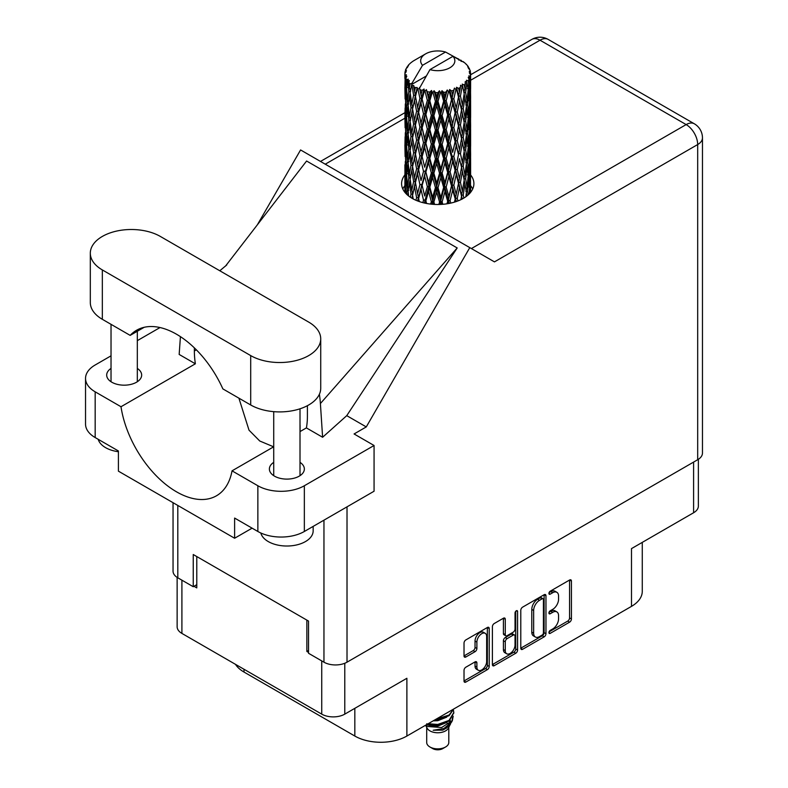 <?xml version="1.0" encoding="UTF-8"?>
<svg xmlns="http://www.w3.org/2000/svg" width="788" height="788" viewBox="0 0 788 788"><rect width="100%" height="100%" fill="white"/><g stroke="black" fill="none" stroke-linecap="round" stroke-linejoin="round"><path stroke-width="1.18" d="M485.231 633.325L483.369 632.252A6.905 3.989 120 0 0 479.912 632.597A6.905 3.989 120 0 0 475.036 641.058L476.888 642.131A6.905 3.989 120 0 1 481.773 633.67A6.905 3.989 120 0 1 485.231 633.325A6.905 3.989 120 0 1 486.659 636.487L486.659 661.457A6.905 3.989 120 0 1 483.645 668.411A6.905 3.989 120 0 1 478.326 670.263A6.905 3.989 120 0 1 476.888 667.101L476.888 662.935A2.581 1.487 120 0 0 476.356 661.753A2.581 1.487 120 0 0 475.065 661.881L465.856 667.2A2.581 1.487 120 0 0 464.024 670.361L464.024 681.009A2.581 1.487 120 0 0 464.556 682.191A2.581 1.487 120 0 0 465.856 682.063L487.388 669.633A2.581 1.487 120 0 0 489.21 666.471L489.21 628.538A2.581 1.487 120 0 0 488.678 627.356A2.581 1.487 120 0 0 487.388 627.484L465.856 639.915A2.581 1.487 120 0 0 464.024 643.077L464.024 655.931A2.581 1.487 120 0 0 464.556 657.113A2.581 1.487 120 0 0 465.856 656.985L475.065 651.666A2.581 1.487 120 0 0 476.888 648.504L476.888 642.131M516.317 610.779L517.588 611.518A1.803 1.044 120 0 0 517.214 610.69A1.803 1.044 120 0 0 516.317 610.779A1.803 1.044 120 0 0 515.037 612.995L515.037 629.011A2.581 1.487 120 0 1 513.215 632.173L507.098 635.699A2.581 1.487 120 0 1 505.807 635.827A2.581 1.487 120 0 1 505.275 634.645L505.275 619.26A2.581 1.487 120 0 0 504.734 618.078A2.581 1.487 120 0 0 503.443 618.206L505.275 619.26M520.789 610.306L520.789 648.238A2.581 1.487 120 0 0 521.321 649.42A2.581 1.487 120 0 0 522.611 649.292L544.144 636.862A2.581 1.487 120 0 0 545.966 633.7L545.966 595.767A2.581 1.487 120 0 0 545.434 594.585A2.581 1.487 120 0 0 544.144 594.713L522.611 607.144A2.581 1.487 120 0 0 520.789 610.306M552.723 628.952L550.211 630.4A1.803 1.044 120 0 0 549.029 631.996A1.803 1.044 120 0 0 549.315 633.444A1.803 1.044 120 0 0 550.211 633.355L569.606 622.156A2.581 1.487 120 0 0 571.428 618.994L571.428 581.061A2.581 1.487 120 0 0 570.896 579.879A2.581 1.487 120 0 0 569.606 580.007L550.211 591.207A1.803 1.044 120 0 0 549.029 592.803A1.803 1.044 120 0 0 549.315 594.25A1.803 1.044 120 0 0 550.211 594.162L552.723 592.704A8.264 4.767 120 0 1 556.85 592.3A8.264 4.767 120 0 1 558.564 596.083L558.564 599.244A8.264 4.767 120 0 1 552.723 609.36L550.211 610.808A1.803 1.044 120 0 0 549.029 612.394A1.803 1.044 120 0 0 549.315 613.842A1.803 1.044 120 0 0 550.211 613.754L552.723 612.306A8.264 4.767 120 0 1 556.85 611.902A8.264 4.767 120 0 1 558.564 615.684L558.564 618.836A8.264 4.767 120 0 1 552.723 628.952M492.401 664.58L513.904 652.168L515.766 653.242A2.581 1.487 120 0 0 517.588 650.08L517.588 611.518M515.766 653.242L494.234 665.673A2.581 1.487 120 0 1 492.943 665.801A2.581 1.487 120 0 1 492.401 664.619L492.401 626.687A2.581 1.487 120 0 1 494.234 623.525L503.443 618.206M344.78 663.26L344.78 714.135L406.884 678.281L406.884 736.041L631.493 606.366L631.493 548.606L693.598 512.752L693.598 462.083M244.004 669.268L244.004 672.056L354.827 736.041L354.827 708.343M244.004 672.056A36.809 21.256 180 0 1 235.474 664.343M642.269 542.38L642.269 591.335A36.809 21.256 180 0 1 631.493 606.366M406.884 736.041A36.809 21.256 180 0 1 354.827 736.041M344.78 714.135A16.302 9.417 180 0 1 321.731 714.135L181.91 633.414A16.302 9.417 180 0 1 177.133 626.755L177.133 577.387M308.522 650.484L306.857 651.449L308.522 652.415M306.857 651.449L306.857 620.097M193.996 586.292L196.783 587.897L196.783 556.555M556.85 611.902L554.998 610.828A8.264 4.767 120 0 0 550.861 611.232L552.723 612.306M549.078 612.266L550.861 611.232M556.85 592.3L554.998 591.227A8.264 4.767 120 0 0 550.861 591.63L552.723 592.704M549.078 592.665L550.861 591.63M549.078 631.868L567.744 621.082A2.581 1.487 120 0 0 569.566 617.93L569.566 580.027M520.789 648.199L542.282 635.788A2.581 1.487 120 0 0 544.114 632.626L544.114 594.733M542.134 635.069A1.803 1.044 120 0 0 543.415 632.853L543.415 599.56A1.803 1.044 120 0 0 543.04 598.732A1.803 1.044 120 0 0 542.134 598.821L539.494 600.348A8.264 4.767 120 0 0 533.653 610.464L533.653 633.227A8.264 4.767 120 0 0 535.357 637A8.264 4.767 120 0 0 539.494 636.596L542.134 635.069M543.04 598.732L541.179 597.659A1.803 1.044 120 0 0 540.282 597.747L542.134 598.821M535.357 637L533.506 635.926A8.264 4.767 120 0 1 531.792 632.153L531.792 609.39A8.264 4.767 120 0 1 537.633 599.274L540.282 597.747M503.414 618.225L503.414 633.572A2.581 1.487 120 0 0 503.946 634.754L505.807 635.827M515.736 611.281L515.736 649.007L517.588 650.08M505.275 650.612A6.905 3.989 120 0 0 506.704 653.774A6.905 3.989 120 0 0 512.023 651.922A6.905 3.989 120 0 0 515.037 644.968L515.037 636.172A2.581 1.487 120 0 0 514.505 634.99A2.581 1.487 120 0 0 513.215 635.118L507.098 638.654A2.581 1.487 120 0 0 505.275 641.806L505.275 650.612L503.414 649.539A6.905 3.989 120 0 0 504.842 652.7L506.704 653.774M514.505 634.99L512.643 633.916A2.581 1.487 120 0 0 511.353 634.045L513.215 635.118M503.414 649.539L503.414 640.733A2.581 1.487 120 0 1 505.236 637.581L511.353 634.045M513.904 652.168A2.581 1.487 120 0 0 515.736 649.007M478.326 670.263L476.464 669.189A6.905 3.989 120 0 1 475.036 666.027L475.036 661.9M465.856 656.985L464.024 655.931L473.204 650.592A2.581 1.487 120 0 0 475.036 647.431L475.036 641.058M464.024 680.97L485.526 668.559A2.581 1.487 120 0 0 487.348 665.397L487.348 627.504M698.365 459.305L698.365 506.103A16.302 9.417 180 0 1 693.598 512.752M160.338 236.439A41.015 23.679 0 0 0 102.332 236.439A41.015 23.679 0 0 0 90.315 253.184A41.015 23.679 0 0 0 102.332 269.929L250.702 355.595A41.015 23.679 0 0 0 295.401 360.727A41.015 23.679 0 0 0 320.726 338.85A41.015 23.679 0 0 0 308.709 322.105L160.338 236.439M313.161 526.394L313.161 530.836A26.299 15.179 180 0 1 305.458 541.573A26.299 15.179 180 0 1 278.568 545.247A26.299 15.179 180 0 1 260.838 533.003M118.407 451.721A26.299 15.179 180 0 1 98.214 439.31M273.722 462.349A17.484 10.096 0 0 0 269.378 469.008A17.484 10.096 0 0 0 280.173 478.336A17.484 10.096 0 0 0 299.233 476.149A17.484 10.096 0 0 0 304.355 469.008A17.484 10.096 0 0 0 300.011 462.349M111.029 368.42A17.484 10.096 0 0 0 106.685 375.078A17.484 10.096 0 0 0 117.481 384.406A17.484 10.096 0 0 0 136.541 382.219A17.484 10.096 0 0 0 141.663 375.078A17.484 10.096 0 0 0 137.319 368.42M404.884 174.916A36.159 20.872 0 0 0 401.594 183.624A36.159 20.872 0 0 0 423.914 202.91A36.159 20.872 0 0 0 463.314 198.379A36.159 20.872 0 0 0 473.903 183.624A36.159 20.872 0 0 0 470.613 174.926M470.603 185.653A36.159 20.872 180 0 1 472.692 188.992M90.315 253.184L90.315 302.562A41.015 23.679 0 0 0 102.332 319.307L130.168 335.383A79.933 46.147 -120 0 1 136.551 330.271A79.933 46.147 -120 0 1 222.866 388.898L250.702 404.973A41.015 23.679 0 0 0 295.401 410.105A41.015 23.679 0 0 0 320.726 388.228L320.726 338.85M257.863 485.753A32.869 18.981 0 0 0 304.345 485.753L374.064 445.496L374.064 491.229L304.345 531.486A32.869 18.981 180 0 1 257.863 531.486L257.863 485.753L232.036 470.84L273.722 446.776M252.101 528.157L234.617 538.243L234.617 518.071L257.863 531.486M111.029 355.831L95.171 364.992A32.869 18.981 0 0 0 85.537 378.407A32.869 18.981 0 0 0 95.171 391.823L95.171 437.557L118.407 450.972L118.407 471.155L234.617 538.243M95.171 437.557A32.869 18.981 180 0 1 85.537 424.141L85.537 378.407M697.685 459.729L697.685 144.549A16.302 9.417 180 0 0 702.463 137.89L702.463 453.07A16.302 9.417 180 0 1 697.685 459.729L347.016 662.186A16.302 9.417 180 0 1 323.957 662.186L308.522 653.272L308.522 621.072L193.247 554.516L193.247 586.715L177.812 577.811A16.302 9.417 180 0 1 173.045 571.152L173.045 502.695M374.064 445.496L354.078 433.961L366.272 426.919L469.786 247.629L494.273 261.774M257.371 224.787L300.583 149.947L469.786 247.629M160.013 327.552L137.319 340.652M180.432 336.643L179.162 354.442L195.365 363.8L120.997 406.736L95.171 391.823M366.272 426.919L346.75 415.65L322.607 437.261L306.404 427.904L300.011 431.597M225.526 266.068L306.591 161.008L457.198 247.954L320.401 403.535L322.607 437.261M346.75 415.65L457.198 247.954M193.247 586.715L196.783 584.676M402.806 188.992A36.159 20.872 180 0 1 404.884 185.663M120.997 406.736A79.933 46.147 -120 0 0 159.895 479.34A79.933 46.147 -120 0 0 216.483 495.78A79.933 46.147 -120 0 0 232.036 470.84M238.902 398.167L249.008 430.169L259.754 441.004L273.643 446.826M307.409 405.692L307.409 416.241A79.933 46.147 60 0 1 306.404 427.904M320.401 403.535A98.608 56.933 -120 0 0 319.386 394.236M195.365 363.8A79.933 46.147 60 0 1 194.36 350.975L194.36 347.872M144.165 327.306L130.168 335.383M300.011 424.988A3.29 1.901 -60 0 1 300.07 425.53L300.07 431.568M426.702 727.334L426.702 742.483A11.042 6.373 0 0 0 429.943 746.994L432.73 748.6A7.102 4.098 0 0 0 442.767 748.6L445.555 746.994A11.042 6.373 0 0 0 448.796 742.483L448.796 727.334M432.73 748.6L429.943 746.994A11.042 6.373 0 0 0 445.555 746.994M425.589 725.236L427.195 728.25A11.042 6.373 0 0 0 429.943 730.89A11.042 6.373 0 0 0 448.313 728.25L450.736 723.463M448.421 724.733A11.042 6.373 0 0 0 446.609 722.576M425.845 725.088L427.963 726.516L441.635 727.521L452.361 720.606L451.485 722.271L443.93 728.526L433.173 730.249L442.728 730.151L450.263 724.566M452.45 717.582L452.026 721.02M452.361 720.606L453.179 716.164M427.963 723.867A16.036 9.259 0 0 0 431.607 725.088L437.754 725.118L449.091 721.069L453.78 712.845M428.209 723.729L437.754 724.448L449.091 720.399L453.789 712.51L453.415 710.155M434.828 719.907L437.754 719.749L449.091 715.701L453.691 709.013M436.04 719.208L449.091 715.031L453.524 709.111M414.508 91.329L413.67 86.611A32.869 18.981 0 0 0 414.508 87.113A32.869 18.981 0 0 0 415.374 87.596L414.508 91.329L415.434 95.279L414.508 100.293L416.596 111.305L414.508 120.091L412.587 108.99L417.335 88.571L417.197 87.517L415.374 87.596M412.587 108.99L414.508 100.293M414.508 148.853L412.587 137.762L415.434 124.041L414.508 129.074L416.596 140.077L414.508 148.853L415.434 152.813L414.508 157.846L416.596 168.839L414.508 177.635L412.587 166.524L417.601 145.031L419.925 155.876L417.601 164.82L415.434 153.867M412.587 137.762L414.508 129.074M412.587 166.524L414.508 157.846M413.198 198.95L412.587 195.296L415.434 181.595L414.508 186.608L416.596 197.611L415.956 200.28M412.587 195.296L414.508 186.608M470.613 191.179L470.594 186.973M469.737 193.356L469.825 191.72L469.934 193.139M407.583 195.119L408.253 192.528M405.18 192.686L405.288 190.548L405.387 192.922M404.993 72.112A32.869 18.981 0 0 1 405.062 71.718L406.48 70.181L405.426 70.24A32.869 18.981 0 0 1 405.958 68.881L407.652 67.147L406.706 67.453A32.869 18.981 0 0 1 406.943 67.088L408.519 65.768L407.938 65.709A32.869 18.981 0 0 1 409.031 64.468L410.371 63.198A32.869 18.981 0 0 1 410.755 62.873L412.311 61.681A32.869 18.981 0 0 1 413.907 60.637L425.668 53.84A17.09 9.87 0 0 0 422.535 65.305L412.006 83.223L410.095 83.952L409.455 87.567L408.864 82.75L409.317 80.524L407.721 81.42L408.824 91.408L407.583 99.82L406.569 88.404L407.445 81.056L408.312 79.184L406.549 79.657L406.184 83.203L405.869 78.317L406.805 76.2L405.337 76.86L405.85 86.975L405.288 95.249L405.229 76.475L406.411 74.752L404.953 74.988L404.894 78.505L404.884 73.599L406.244 71.639L404.993 72.112L404.973 73.471M404.884 73.599A32.869 18.981 0 0 0 404.884 73.698A32.869 18.981 0 0 0 404.953 74.988M405.869 78.317A32.869 18.981 0 0 0 406.549 79.657M408.864 82.75A32.869 18.981 0 0 0 410.095 83.952M458.921 60.193L458.833 59.139A32.869 18.981 0 0 0 456.971 58.302L445.525 52.028A17.09 9.87 0 0 0 425.668 53.84M470.554 178.137L470.603 158.211M470.397 192.597L470.475 174.975L470.525 192.439M469.372 190.144L469.825 191.72M470.081 186.49L468.545 187.061M470.219 174.148L470.475 174.975M461.315 60.863L461.236 60.42A32.869 18.981 0 0 0 460.744 60.144L460.054 60.164M470.554 149.375L470.603 129.439M470.613 154.458L470.475 166.002L470.081 157.718L470.475 146.213L470.613 154.458M470.328 171.232L469.825 182.727L469.087 174.434L469.825 162.949L470.328 171.232M468.131 194.941L467.599 191.031L468.673 179.625L469.52 187.948L469.106 194.015M466.319 193.277L466.969 195.917M467.599 191.031L465.866 191.356L467.038 187.199L465.639 178.748L467.038 167.42L468.21 175.832L467.038 187.199M468.072 177.369L468.673 179.625M469.215 184.707L469.825 182.727M469.087 174.434L467.442 174.877M469.372 161.373L469.825 162.949M470.111 167.164L470.475 166.002M470.081 157.718L468.545 158.28M470.219 145.386L470.475 146.213M466.26 64.577L466.21 64.212A32.869 18.981 0 0 0 465.866 63.867L464.447 62.626A32.869 18.981 0 0 0 464.408 62.597A32.869 18.981 0 0 0 462.96 61.523L462.467 61.513M461.236 60.42L461.138 61.474M426.101 76.131L411.809 84.375L412.006 83.223M411.572 85.173A32.869 18.981 0 0 0 411.986 85.488L413.611 95.279L411.779 103.918L410.134 92.688L411.809 84.375M413.67 86.611L413.808 85.567L411.986 85.488M417.335 88.571A32.869 18.981 0 0 0 417.876 88.817L419.925 98.342L417.601 107.276L415.434 96.333M464.408 62.597L452.972 56.322L429.972 69.6L419.246 88.67L417.876 88.817M470.554 120.613L470.603 100.677M470.613 125.706L470.475 137.22L470.081 128.966L470.475 117.442L470.613 125.706M470.328 142.461L469.825 153.965L469.087 145.652L469.825 134.177L470.328 142.461M469.52 159.176L468.673 170.641L467.599 162.259L468.673 150.863L469.52 159.176M463.846 198.064L463.236 195.069L464.93 183.86L466.427 192.361L465.875 196.744M466.21 64.212L467.412 65.522A32.869 18.981 0 0 1 468.377 66.803L467.668 66.842L469.215 68.211A32.869 18.981 0 0 1 469.412 68.595L468.377 68.251L470.003 70.043A32.869 18.981 0 0 1 470.377 71.422L469.224 71.324L470.594 72.9A32.869 18.981 0 0 1 470.613 73.304L469.303 72.791L470.564 74.791L470.475 79.696L470.337 76.18L468.791 75.875L469.904 77.648L470.328 84.917L469.825 96.422L469.087 88.118L469.746 78.032L468.239 77.313L469.067 79.47L468.673 84.336L468.249 80.78L466.417 80.238L468.21 89.517L467.038 100.894L465.639 92.442L466.88 82.494L465.265 81.538L464.93 88.571L464.24 84.937L462.241 84.109L462.832 87.035L462.241 84.109M429.972 69.6A17.09 9.87 0 0 0 449.84 67.798A17.09 9.87 0 0 0 452.972 56.322M419.994 89.665A32.869 18.981 0 0 0 422.072 90.374L421.019 94.245L419.443 87.517M424.377 91.034A32.869 18.981 0 0 0 425.008 91.191L427.352 100.401L424.693 109.699L422.141 99.101L424.377 91.034L424.062 89.034L422.072 90.374M427.431 91.713A32.869 18.981 0 0 0 429.746 92.107L428.583 96.136L426.397 89.625L425.008 91.191M432.267 92.413A32.869 18.981 0 0 0 432.947 92.472L435.429 101.327L432.612 111.029L429.824 100.815L432.267 92.413L431.558 90.492L429.746 92.107M435.508 92.629A32.869 18.981 0 0 0 437.921 92.679L436.719 96.875L435.508 92.629L434.07 90.718L432.947 92.472M440.502 92.61A32.869 18.981 0 0 0 441.181 92.57L443.654 101.061L440.847 111.177L438.01 101.376L440.502 92.61L439.448 90.817L437.921 92.679M443.733 92.354A32.869 18.981 0 0 0 446.097 92.048L444.924 96.431L443.733 92.354L441.979 90.679L441.181 92.57M448.559 91.615A32.869 18.981 0 0 0 449.209 91.487L451.514 99.633L448.884 110.133L446.175 100.736L448.559 91.615L447.229 89.999L446.097 92.048M451.583 90.915A32.869 18.981 0 0 0 453.74 90.275L452.676 94.816L451.583 90.915L449.623 89.507L449.209 91.487M455.937 89.507A32.869 18.981 0 0 0 456.508 89.28L458.498 97.111L456.222 107.976L453.809 98.953L455.937 89.507L454.42 88.089L453.74 90.275M458.567 88.384A32.869 18.981 0 0 0 460.379 87.458L459.483 92.147L458.567 88.384L456.528 87.271L456.508 89.28M462.172 86.394A32.869 18.981 0 0 0 462.635 86.099L464.191 93.673L462.408 104.834L460.438 96.126L462.172 86.394L460.556 85.212L460.379 87.458M464.24 84.937A32.869 18.981 0 0 0 465.6 83.784M468.249 80.78A32.869 18.981 0 0 0 469.067 79.47M470.337 76.18A32.869 18.981 0 0 0 470.564 74.791M463.236 195.069L461.423 195.129L462.201 199M457.936 200.94L457.276 198.349L459.483 187.426L462.172 199.009M464.142 180.314L464.93 183.86M465.639 178.748L463.846 178.945L464.93 174.877L463.236 166.288L464.93 155.098L466.427 163.579L464.93 174.877M466.319 164.505L467.038 167.42M467.885 173.301L468.673 170.641M467.599 162.259L465.866 162.584L467.038 158.447L465.639 149.976L467.038 138.649L468.21 147.061L467.038 158.447M468.072 148.597L468.673 150.863M469.215 155.945L469.825 153.965M469.087 145.652L467.442 146.105M469.372 132.611L469.825 134.177M470.111 138.392L470.475 137.22M470.081 128.966L468.545 129.528M470.219 116.604L470.475 117.442M469.461 69.433L469.412 68.595M468.299 67.404L468.377 66.803M470.554 91.832L470.613 73.304M470.613 96.934L470.475 108.458L470.081 100.194L470.475 88.66L470.613 96.934M470.328 113.679L469.825 125.203L469.087 116.88L469.825 105.415L470.328 113.679M469.52 130.414L468.673 141.86L467.599 133.497L468.673 122.081L469.52 130.414M464.191 179.979L462.408 191.139L460.438 182.442L462.408 171.351L464.191 179.979M461.532 196.182L460.911 199.65M457.276 198.349L455.484 198.152L456.321 201.531M450.775 203.097L450.086 200.674L452.676 190.105L455.986 201.649M460.438 182.442L458.616 182.373L461.423 195.129L462.408 191.139M458.498 183.427L456.222 194.281L453.809 185.269L456.222 174.503L459.483 187.426M463.236 166.288L461.423 166.357L462.428 171.36L461.423 166.357L462.408 162.377L460.438 153.66L462.408 142.589L462.832 144.588L464.191 151.207L462.408 162.377M464.142 151.542L464.93 155.098M465.639 149.976L463.846 150.173L464.93 146.105L463.236 137.536L464.93 126.316L466.427 134.827L464.93 146.105M466.319 135.743L467.038 138.649M467.885 144.519L468.673 141.86M467.599 133.497L465.866 133.822L467.038 129.675L465.639 121.194L467.038 109.896L468.21 118.279L467.038 129.675M468.072 119.815L468.673 122.081M469.215 127.183L469.825 125.203M469.087 116.88L467.442 117.323M469.372 103.849L469.825 105.415M470.111 109.621L470.475 108.458M470.081 100.194L468.545 100.756M470.219 87.832L470.475 88.66M470.328 72.604L470.377 71.422M469.52 101.642L468.673 113.098L467.599 104.725L468.673 93.309L469.52 101.642M461.532 167.411L459.483 178.452L457.276 169.578L459.483 158.664L461.532 167.411L459.483 158.664M455.139 199.187L454.479 202.132M450.086 200.674L448.441 200.221L449.308 203.403M442.817 204.289L442.127 201.895L444.924 191.711L447.663 201.176L448.441 200.221L448.717 203.511M453.809 185.269L452.076 184.944L455.484 198.152L456.222 194.281M451.514 185.938L448.884 196.439L446.175 187.052L448.884 176.66L451.514 185.938L452.076 184.944L452.676 190.105M457.276 169.578L455.484 169.381L458.616 182.373L459.483 178.452M455.139 170.415L452.676 181.122L450.086 171.902L452.676 161.343L455.139 170.415L455.484 169.381L456.222 174.503M460.438 153.66L458.616 153.601L459.483 149.671L457.276 140.816L459.483 129.892L461.532 138.649L459.483 149.671M463.236 137.536L461.423 137.604L462.832 144.588M461.532 138.649L462.408 142.589M464.142 122.77L464.93 126.316M465.639 121.194L463.846 121.391L464.93 117.333L463.236 108.764L464.93 97.545L466.427 106.055L464.93 117.333M466.319 106.971L467.038 109.896M467.885 115.747L468.673 113.098M467.599 104.725L465.866 105.05L467.038 100.894M468.072 91.053L468.673 93.309M469.224 98.401L469.825 96.422M469.087 88.118L467.442 88.571M470.111 80.859L470.475 79.696M464.191 122.426L462.408 133.615L460.438 124.888L462.408 113.827L464.191 122.426M458.498 154.645L456.222 165.519L453.809 156.487L456.222 145.731L458.498 154.645L455.484 140.619L456.222 145.731M447.663 201.176L446.973 203.806M442.127 201.895L440.719 201.226L441.595 204.378M434.582 204.417L433.883 201.925L436.719 192.164L439.556 202.033L440.719 201.226L440.797 204.427M446.175 187.052L444.629 186.49L448.441 200.221L448.884 196.439M443.654 187.377L440.847 197.483L438.01 187.682L440.847 177.694L443.654 187.377L444.629 186.49L444.924 191.711M450.086 171.902L448.441 171.449L452.076 184.944L452.676 181.122M447.663 172.405L444.924 182.737L442.127 173.114L444.924 162.949L447.663 172.405L448.441 171.449L448.884 176.66M453.809 156.487L452.076 156.162L455.484 169.381L456.222 165.519M451.514 157.167L448.884 167.686L446.175 158.28L448.884 147.888L451.514 157.167L452.076 156.162L452.676 161.343M457.276 140.816L455.484 140.619L456.222 136.757L453.809 127.715L456.222 116.969L458.498 125.873L456.222 136.757M460.438 124.888L458.616 124.819L461.423 137.604L462.408 133.615M458.498 125.873L459.483 129.892M463.236 108.764L461.423 108.833L462.842 115.846M461.532 109.877L459.483 120.899L457.276 112.044L459.483 101.11L462.408 113.827M464.142 93.999L464.93 97.545M465.639 92.442L463.846 92.639L464.93 88.571M467.885 86.985L468.673 84.336M455.139 141.653L452.676 152.34L450.086 143.14L452.676 132.561L455.139 141.653L455.484 140.619L452.676 152.34M439.556 202.033L438.857 204.486M433.883 201.925L432.809 201.078L433.686 204.368M426.574 203.471L425.884 200.782L428.583 191.415L431.341 201.698L432.809 201.078L432.691 204.289M438.01 187.682L436.759 186.914L440.719 201.226L440.847 197.483M435.429 187.642L432.612 197.335L429.824 187.13L432.612 177.546L435.429 187.642L436.759 186.914L436.719 192.164M442.127 173.114L440.719 172.444L444.629 186.49L444.924 182.737M439.556 173.262L436.719 183.18L433.883 173.153L436.719 163.402L439.556 173.262L440.719 172.444L440.847 177.694M446.175 158.28L444.629 157.708L448.441 171.449L448.884 167.686M443.654 158.605L440.847 168.721L438.01 158.91L440.847 148.932L443.654 158.605L444.629 157.708L444.924 162.949M450.086 143.14L448.441 142.697L452.076 156.162L439.842 204.466M447.663 143.643L444.924 153.956L442.127 144.362L444.924 134.177L447.663 143.643L448.441 142.697L448.884 147.888M453.809 127.715L452.076 127.39L455.484 140.619L457.198 132.207M451.514 128.385L448.884 138.915L446.175 129.498L448.884 119.136L451.514 128.385L452.076 127.39L452.676 132.561M457.276 112.044L455.484 111.847L458.616 124.819L459.483 120.899M455.139 112.881L452.676 123.578L450.086 114.368L452.676 103.789L455.139 112.881L455.484 111.847L456.222 116.969M460.438 96.126L458.616 96.057L461.423 108.833L462.408 104.834M458.498 97.111L459.483 101.11M431.341 201.698L430.642 204.092M425.884 200.782L425.215 199.807L426.072 203.383M419.295 201.57L418.635 198.527L421.019 189.524L423.52 200.191L425.215 199.807L424.89 203.137M429.824 187.13L428.948 186.204L432.809 201.078L432.612 197.335M427.352 186.707L424.693 196.005L422.141 185.407L424.693 176.216L427.352 186.707L428.948 186.204L428.583 191.415M433.883 173.153L432.809 172.306L436.759 186.914L436.719 183.18M431.341 172.927L428.583 182.432L425.884 172.011L428.583 162.653L431.341 172.927L432.809 172.306L432.612 177.546M438.01 158.91L436.759 158.142L440.719 172.444L440.847 168.721M435.429 158.861L432.612 168.573L429.824 158.349L432.612 148.774L435.429 158.861L436.759 158.142L436.719 163.402M442.127 144.362L440.719 143.692L444.629 157.708L444.924 153.956M439.556 144.499L436.719 154.399L433.883 144.401L436.719 134.62L439.556 144.499L440.719 143.692L440.847 148.932M446.175 129.498L444.629 128.936L448.441 142.697L448.884 138.915M443.654 129.823L440.847 139.959L438.01 130.128L440.847 120.17L443.654 129.823L444.629 128.936L444.924 134.177M450.086 114.368L448.441 113.925L452.076 127.39L452.676 123.578M447.663 114.871L444.924 125.184L442.127 115.59L444.924 105.395L447.663 114.871L448.441 113.925L448.884 119.136M453.809 98.953L452.076 98.628L455.484 111.847L456.222 107.976M451.514 99.633L452.076 98.628L452.676 103.789M456.528 87.271L458.616 96.057L459.483 92.147M423.52 200.191L422.841 202.644M418.635 198.527L419.226 201.551M416.596 197.611L418.408 197.483L417.857 201.048M422.141 185.407L424.693 196.005M419.925 184.648L417.601 193.582L415.434 182.639L417.601 173.803L419.925 184.648L421.688 184.392L421.019 189.524M425.884 172.011L428.948 186.204L428.583 182.432M423.52 171.42L421.019 180.55L418.635 169.745L421.019 160.762L423.52 171.42L425.215 171.026L424.693 176.216M429.824 158.349L428.948 157.423L432.809 172.306L432.612 168.573M427.352 157.935L424.693 167.243L422.141 156.635L424.693 147.454L427.352 157.935L428.948 157.423L428.583 162.653M433.883 144.401L432.809 143.544L436.759 158.142L436.719 154.399M431.341 144.165L428.583 153.66L425.884 143.249L428.583 133.871L431.341 144.165L432.809 143.544L432.612 148.774M438.01 130.128L436.759 129.36L440.719 143.692L440.847 139.959M435.429 130.089L432.612 139.801L429.824 129.577L432.612 120.022L435.429 130.089L436.759 129.36L436.719 134.62M442.127 115.59L440.719 114.92L444.629 128.936L444.924 125.184M439.556 115.728L436.719 125.637L433.883 115.629L436.719 105.848L439.556 115.728L440.719 114.92L440.847 120.17M446.175 100.736L444.629 100.174L448.441 113.925L448.884 110.133M443.654 101.061L444.629 100.174L444.924 105.395M449.623 89.507L452.076 98.628L452.676 94.816M412.597 195.345L411.986 198.271M418.152 196.192L417.601 193.582M415.434 182.639L414.508 177.635M418.635 169.745L421.019 180.55M416.596 168.839L418.408 168.701L417.601 173.803M422.141 156.635L424.693 167.243M419.925 155.876L421.688 155.61L421.019 160.762M425.884 143.249L428.948 157.423L428.583 153.66M423.52 142.658L421.019 151.769L418.635 140.993L421.019 131.99L423.52 142.658L425.215 142.273L424.693 147.454M429.824 129.577L428.948 128.651L432.809 143.544L432.612 139.801M427.352 129.153L424.693 138.481L422.141 127.853L424.693 118.692L427.352 129.153L428.948 128.651L428.583 133.871M433.883 115.629L432.809 114.772L436.759 129.36L436.719 125.637M431.341 115.393L428.583 124.888L425.884 114.477L428.583 105.1L431.341 115.393L432.809 114.772L432.612 120.022M438.01 101.376L436.759 100.608L440.719 114.92L440.847 111.177M435.429 101.327L436.759 100.608L436.719 105.848M441.979 90.679L444.629 100.174L444.924 96.431M413.611 181.595L411.779 190.223L410.134 179.004L411.779 170.435L413.611 181.595L415.434 181.595L418.408 168.701L417.601 164.82M408.647 196.015L408.115 191.297L409.455 182.855L411.011 194.114L410.41 197.286M411.011 194.114L412.814 194.252L411.779 190.223M410.223 179.625L409.455 182.855M412.597 166.573L411.779 170.435M418.162 167.45L418.408 168.701L421.688 155.61L421.019 151.769M418.635 140.993L421.688 155.61L425.215 142.273L424.693 138.481M416.596 140.077L418.408 139.949L417.601 145.031M422.141 127.853L425.215 142.273L428.948 128.651L428.583 124.888M419.925 127.095L417.601 136.058L415.434 125.095L417.601 116.269L419.925 127.095L421.688 126.838L421.019 131.99M425.884 114.477L428.948 128.651L432.809 114.772L432.612 111.029M423.52 113.886L421.019 123.007L418.635 112.221L421.019 103.208L423.52 113.886L425.215 113.502L424.693 118.692M429.824 100.815L428.948 99.889L432.809 114.772L436.759 100.608L436.719 96.875M427.352 100.401L428.948 99.889L428.583 105.1M434.07 90.718L436.759 100.608L439.448 90.817M413.611 152.813L411.779 161.461L410.134 150.222L411.779 141.663L413.611 152.813L415.434 152.813L418.408 139.949L417.601 136.058M411.011 165.342L409.455 173.872L408.115 162.525L409.455 154.093L411.011 165.342L412.814 165.48L411.779 161.461M408.824 177.724L407.583 186.126L406.569 174.709L407.583 166.337L408.824 177.724L410.587 177.98L409.455 173.872M405.879 193.474L405.515 186.786L406.184 178.492L407.091 189.928L406.598 194.222M405.643 189.337L405.288 190.548M407.091 189.928L408.795 190.322M406.716 176.571L406.184 178.492M408.45 189.081L407.583 186.126M408.253 163.746L407.583 166.337M410.223 150.853L409.455 154.093M412.597 137.811L411.779 141.663M418.162 138.678L418.408 139.949L421.688 126.838L421.019 123.007M415.434 125.095L414.508 120.091M418.635 112.221L421.688 126.838L425.215 113.502L424.693 109.699M416.596 111.305L418.408 111.177L417.601 116.269M422.141 99.101L425.215 113.502L428.948 99.889L428.583 96.136M419.925 98.342L421.688 98.076L421.019 103.208M426.397 89.625L428.948 99.889L431.558 90.492M413.611 124.041L411.779 132.689L410.134 121.45L411.779 112.911L413.611 124.041L415.434 124.041L418.408 111.177L417.601 107.276M411.011 136.59L409.455 145.091L408.115 133.763L409.455 125.312L411.011 136.59L412.814 136.718L411.779 132.689M408.824 148.942L407.583 157.364L406.569 145.938L407.583 137.575L408.824 148.942L410.587 149.208L409.455 145.091M407.091 161.156L406.184 169.509L405.515 158.014L406.184 149.72L407.091 161.156L408.795 161.55M405.85 173.281L405.288 181.555L405.288 161.776L405.85 173.281L407.445 173.793M404.884 192.331L404.894 173.793L404.914 192.361M405.111 185.318L405.603 185.525M405.781 183.151L405.288 181.555M405.643 160.565L405.288 161.776M406.894 171.843L406.184 169.509M406.716 147.799L406.184 149.72M408.45 160.309L407.583 157.364M408.253 134.984L407.583 137.575M410.223 122.071L409.455 125.312M412.597 109.04L411.779 112.911M418.152 109.887L418.408 111.177L421.688 98.076L421.019 94.245M419.472 87.645L421.688 98.076L424.062 89.034M411.011 107.818L409.455 116.328L408.115 104.991L409.455 96.54L411.011 107.818L412.814 107.946L411.779 103.918M408.824 120.17L407.583 128.602L406.569 117.166L407.583 108.813L408.824 120.17L410.587 120.426L409.455 116.328M407.091 132.404L406.184 140.727L405.515 129.252L406.184 120.948L407.091 132.404L408.795 132.788M405.85 144.509L405.288 152.793L405.288 133.005L405.85 144.509L407.445 145.012M405.111 156.546L404.894 145.031L405.603 156.743M404.904 164.83L404.943 173.646M405.111 165.5L404.894 164.81M405.781 154.389L405.288 152.793M405.643 131.793L405.288 133.005M406.894 143.061L406.184 140.727M406.716 119.027L406.184 120.948M408.45 131.557L407.583 128.602M408.253 106.222L407.583 108.813M410.223 93.309L409.455 96.54M413.611 95.279L415.434 95.279L417.197 87.517M407.091 103.632L406.184 111.965L405.515 100.48L406.184 92.176L407.091 103.632L408.795 104.016M405.85 115.728L405.288 124.031L405.288 104.243L405.85 115.728L407.445 116.24M405.111 127.784L404.894 116.25L405.603 127.991M405.111 136.718L404.943 144.884M405.781 125.627L405.288 124.031M405.643 103.031L405.288 104.243M406.894 114.29L406.184 111.965M406.716 90.256L406.184 92.176M408.45 102.775L407.583 99.82M445.525 52.028L422.535 65.305M408.824 91.408L410.587 91.674L409.455 87.567M405.111 99.012L404.894 87.478L405.603 99.219M405.111 107.956L404.943 116.102M405.781 96.845L405.288 95.249M405.85 86.975L407.445 87.478M406.894 85.537L406.184 83.203M405.111 79.194L404.943 87.33M405.426 70.24L405.495 71.245M406.706 67.453L406.657 68.162M431.607 725.088L426.722 723.778M442.728 730.151L446.579 728.004L449.091 725.305M449.899 723.62L450.234 720.163M450.194 720.892L450.096 720.271M433.183 720.853L437.754 720.715L446.737 717.139M448.697 724.536L450.234 720.222M427.096 724.369L428.928 725.315L437.754 726.083L446.737 722.507M447.229 89.999L417.581 200.95M454.42 88.089L444.629 128.936L424.358 203.008M457.188 103.455L448.441 142.697L431.932 204.23M457.188 161.008L447.574 203.708M457.188 189.8L454.656 202.073M321.731 714.135L321.731 660.896M181.91 580.165L181.91 633.414M548.94 613.015L550.211 613.754M548.94 593.423L550.211 594.162M569.606 580.007L571.428 581.061M569.566 617.93L571.428 618.994M567.744 621.082L569.606 622.156M548.94 632.616L550.211 633.355M544.144 594.713L545.966 595.767M544.114 632.626L545.966 633.7M542.282 635.788L544.144 636.862M520.789 648.238L522.611 649.292M537.633 599.274L539.494 600.348M531.792 609.39L533.653 610.464M531.792 632.153L533.653 633.227M492.401 664.619L494.234 665.673M503.414 633.572L505.275 634.645M505.236 637.581L507.098 638.654M503.414 640.733L505.275 641.806M475.065 661.881L476.888 662.935M475.036 666.027L476.888 667.101M475.036 647.431L476.888 648.504M473.204 650.592L475.065 651.666M487.388 627.484L489.21 628.538M487.348 665.397L489.21 666.471M485.526 668.559L487.388 669.633M464.024 681.009L465.856 682.063M347.016 506.851L347.016 662.186M471.401 248.565L686.151 124.583A16.302 9.417 60 0 1 697.685 144.549L494.46 261.882M702.463 137.89A16.302 16.302 0 0 0 694.307 123.775A16.302 9.417 120 0 0 686.151 124.583L540.016 40.208L470.613 80.268M404.884 118.22L325.257 164.19M323.957 662.186L323.957 520.159M177.812 505.453L177.812 577.811M196.35 349.833L194.36 350.975M304.345 485.753L304.345 531.486M531.861 39.4A16.302 9.417 60 0 1 540.016 40.208A16.302 9.417 120 0 1 548.162 39.4A16.302 16.302 0 0 0 531.861 39.4L470.613 74.761M250.702 404.973L250.702 355.595M102.332 319.307L102.332 269.929M111.029 324.331L111.029 381.737M273.722 411.661L273.722 475.666M226.777 264.935L219.803 270.767M404.894 112.704L320.489 161.441M694.307 123.775L548.162 39.4M300.011 408.805L300.011 475.666M137.319 331.255L137.319 381.737M453.789 713.179L453.789 712.51M470.613 174.995L470.613 162.407M470.613 146.233L470.613 133.625M470.613 117.461L470.613 104.873M470.613 88.68L470.613 76.101M462.832 173.34L462.428 171.36"/></g></svg>
